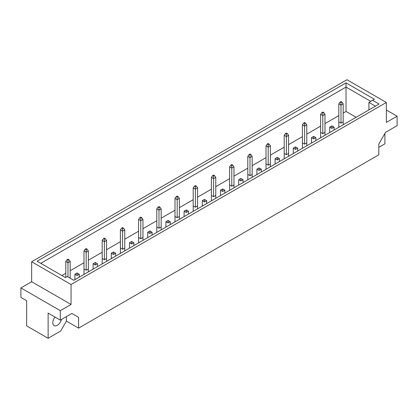 <?xml version="1.0" encoding="UTF-8"?>
<svg xmlns="http://www.w3.org/2000/svg" width="418" height="418" viewBox="0 0 418 418"><rect width="100%" height="100%" fill="white"/><g stroke="black" fill="none" stroke-linecap="round" stroke-linejoin="round"><path stroke-width="0.63" d="M54.983 317.058A6.307 3.642 120 0 0 54.105 325.638A6.307 3.642 120 0 0 57.256 325.329A6.307 3.642 120 0 0 61.462 319.462M343.178 124.763L343.178 103.805L341.903 102.018L340.994 101.49L340.085 102.018L340.994 102.541L341.903 102.018M338.81 127.286L338.81 121.873L340.994 123.138L343.178 121.873M334.076 130.019L334.076 127.129L331.892 125.87L329.708 127.129L331.892 128.389L331.892 125.87M331.892 128.389L334.076 127.129M329.708 132.543L329.708 127.129M320.611 137.794L320.611 132.386L322.795 133.645L324.979 132.386L324.979 114.313L323.704 112.526L322.795 111.998L321.881 112.526L322.795 113.048L323.704 112.526M324.979 135.275L324.979 132.386M313.693 138.896L313.693 136.378L311.509 137.637L313.693 138.896L315.877 137.637L313.693 136.378M311.509 143.05L311.509 137.637M315.877 140.526L315.877 137.637M302.407 148.301L302.407 142.893L304.591 144.153L306.775 142.893L306.775 124.82L305.501 123.033L304.591 122.505L303.682 123.033L304.591 123.561L305.501 123.033M306.775 145.783L306.775 142.893M295.489 149.409L295.489 146.885L293.305 148.144L295.489 149.409L297.673 148.144L295.489 146.885M293.305 153.558L293.305 148.144M297.673 151.034L297.673 148.144M284.209 158.814L284.209 153.401L286.393 154.66L288.577 153.401L288.577 135.327L287.302 133.541L286.393 133.018L285.484 133.541L286.393 134.068L287.302 133.541M288.577 156.29L288.577 153.401M277.291 159.916L277.291 157.393L275.107 158.652L277.291 159.916L279.475 158.652L277.291 157.393M275.107 164.065L275.107 158.652M279.475 161.541L279.475 158.652M266.005 169.321L266.005 163.908L268.189 165.167L270.373 163.908L270.373 145.835L269.098 144.048L268.189 143.526L267.28 144.048L268.189 144.576L269.098 144.048M270.373 166.798L270.373 163.908M259.087 170.424L259.087 167.9L256.903 169.165L259.087 170.424L261.271 169.165L259.087 167.9M256.903 174.572L256.903 169.165M261.271 172.054L261.271 169.165M247.806 179.829L247.806 174.416L249.99 175.68L252.174 174.416L252.174 156.342L250.899 154.561L249.99 154.033L249.081 154.561L249.99 155.083L250.899 154.561M252.174 177.305L252.174 174.416M240.888 180.931L240.888 178.408L238.704 179.672L240.888 180.931L243.072 179.672L240.888 178.408M238.704 185.085L238.704 179.672M243.072 182.561L243.072 179.672M229.602 190.336L229.602 184.923L231.786 186.188L233.97 184.923L233.97 166.855L232.695 165.068L231.786 164.54L230.877 165.068L231.786 165.591L232.695 165.068M233.97 187.813L233.97 184.923M222.684 191.439L222.684 188.92L220.5 190.18L222.684 191.439L224.868 190.18L222.684 188.92M220.5 195.593L220.5 190.18M224.868 193.069L224.868 190.18M211.404 200.844L211.404 195.436L213.588 196.695L215.772 195.436L215.772 177.363L214.497 175.576L213.588 175.048L212.678 175.576L213.588 176.098L214.497 175.576M215.772 198.325L215.772 195.436M204.486 201.951L204.486 199.428L202.302 200.687L204.486 201.951L206.67 200.687L204.486 199.428M202.302 206.1L202.302 200.687M206.67 203.576L206.67 200.687M193.2 211.351L193.2 205.943L195.384 207.203L197.568 205.943L197.568 187.87L196.293 186.083L195.384 185.561L194.474 186.083L195.384 186.611L196.293 186.083M197.568 208.833L197.568 205.943M186.282 212.459L186.282 209.935L184.098 211.194L186.282 212.459L188.471 211.194L186.282 209.935M184.098 216.608L184.098 211.194M188.471 214.084L188.471 211.194M175.001 221.864L175.001 216.451L177.185 217.71L179.369 216.451L179.369 198.378L178.094 196.591L177.185 196.068L176.276 196.591L177.185 197.118L178.094 196.591M179.369 219.34L179.369 216.451M168.083 222.966L168.083 220.443L165.899 221.707L168.083 222.966L170.267 221.707L168.083 220.443M165.899 227.115L165.899 221.707M170.267 224.597L170.267 221.707M156.797 232.371L156.797 226.958L158.981 228.218L161.165 226.958L161.165 208.885L159.89 207.098L158.981 206.576L158.072 207.098L158.981 207.626L159.89 207.098M161.165 229.848L161.165 226.958M149.884 233.474L149.884 230.95L147.7 232.215L149.884 233.474L152.068 232.215L149.884 230.95M147.7 237.623L147.7 232.215M152.068 235.104L152.068 232.215M138.598 242.879L138.598 237.466L140.782 238.73L142.966 237.466L142.966 219.393L141.692 217.611L140.782 217.083L139.873 217.611L140.782 218.133L141.692 217.611M142.966 240.355L142.966 237.466M131.68 243.981L131.68 241.463L129.496 242.722L131.68 243.981L133.864 242.722L131.68 241.463M129.496 248.135L129.496 242.722M133.864 245.612L133.864 242.722M120.394 253.386L120.394 247.973L122.578 249.238L124.763 247.973L124.763 229.905L123.488 228.118L122.578 227.591L121.669 228.118L122.578 228.641L123.488 228.118M124.763 250.863L124.763 247.973M113.482 254.489L113.482 251.97L111.298 253.23L113.482 254.489L115.666 253.23L113.482 251.97M111.298 258.643L111.298 253.23M115.666 256.119L115.666 253.23M102.196 263.894L102.196 258.486L104.38 259.745L106.564 258.486L106.564 240.413L105.289 238.626L104.38 238.098L103.471 238.626L104.38 239.148L105.289 238.626M106.564 261.375L106.564 258.486M95.278 265.002L95.278 262.478L93.094 263.737L95.278 265.002L97.462 263.737L95.278 262.478M93.094 269.15L93.094 263.737M97.462 266.627L97.462 263.737M83.992 274.401L83.992 268.993L86.176 270.253L88.36 268.993L88.36 250.92L87.085 249.133L86.176 248.611L85.267 249.133L86.176 249.661L87.085 249.133M88.36 271.883L88.36 268.993M77.079 275.509L77.079 272.985L74.895 274.245L77.079 275.509L79.263 274.245L77.079 272.985M74.895 279.658L74.895 274.245M79.263 277.134L79.263 274.245M37.118 261.219L346.026 82.874L374.371 99.244L372.553 100.294L379.058 104.051L73.798 280.29L67.288 276.533L65.469 277.583L37.118 261.219M346.945 79.718L31.648 261.752L71.055 284.501L386.352 102.467L346.945 79.718M60.307 310.673L71.055 304.466L31.648 281.716L20.9 287.924L60.307 310.673L60.307 320.131L48.122 313.098L48.122 338.282L60.678 331.035L66.41 321.102L78.6 328.14L378.807 154.812L378.807 144.022L385.542 132.36L397.1 125.682L397.1 116.225L386.352 110.023M48.122 338.282L26.632 325.878L26.632 300.688L20.9 297.381L20.9 287.924M378.807 147.366L384.915 143.839L384.915 133.446M386.352 102.467L386.352 122.432L397.1 116.225M71.055 304.466L71.055 284.501M78.6 328.14L78.6 317.346L71.865 313.458L60.307 320.131M31.648 281.716L31.648 261.752M71.865 313.458L78.6 317.346M66.41 321.102L66.41 316.604M356.126 117.291L346.026 111.46L346.026 87.08L40.76 263.319M346.026 111.46L343.178 113.1M338.81 115.624L324.979 123.608M320.611 126.131L306.775 134.115M302.407 136.639L288.577 144.628M284.209 147.146L270.373 155.135M266.005 157.654L252.174 165.643M247.806 168.167L233.97 176.15M229.602 178.674L215.772 186.658M211.404 189.182L197.568 197.165M193.2 199.689L179.369 207.678M175.001 210.197L161.165 218.186M156.797 220.704L142.966 228.693M138.598 231.217L124.763 239.2M120.394 241.724L106.564 249.708M102.196 252.232L88.36 260.215M83.992 262.739L70.161 270.728M65.793 273.247L61.874 275.509M370.735 101.344L346.026 87.08L346.026 82.874M368.911 109.908L368.911 102.394L372.553 100.294M375.421 106.151L368.911 102.394M340.994 102.541L340.994 105.064L343.178 103.805M340.994 123.138L340.994 105.064L338.81 103.805L340.085 102.018M338.81 103.805L338.81 121.873M322.795 113.048L322.795 115.572L324.979 114.313M322.795 133.645L322.795 115.572L320.611 114.313L321.881 112.526M320.611 114.313L320.611 132.386M304.591 123.561L304.591 126.079L306.775 124.82M304.591 144.153L304.591 126.079L302.407 124.82L303.682 123.033M302.407 124.82L302.407 142.893M286.393 134.068L286.393 136.587L288.577 135.327M286.393 154.66L286.393 136.587L284.209 135.327L285.484 133.541M284.209 135.327L284.209 153.401M268.189 144.576L268.189 147.099L270.373 145.835M268.189 165.167L268.189 147.099L266.005 145.835L267.28 144.048M266.005 145.835L266.005 163.908M249.99 155.083L249.99 157.607L252.174 156.342M249.99 175.68L249.99 157.607L247.806 156.342L249.081 154.561M247.806 156.342L247.806 174.416M231.786 165.591L231.786 168.114L233.97 166.855M231.786 186.188L231.786 168.114L229.602 166.855L230.877 165.068M229.602 166.855L229.602 184.923M213.588 176.098L213.588 178.622L215.772 177.363M213.588 196.695L213.588 178.622L211.404 177.363L212.678 175.576M211.404 177.363L211.404 195.436M195.384 186.611L195.384 189.129L197.568 187.87M195.384 207.203L195.384 189.129L193.2 187.87L194.474 186.083M193.2 187.87L193.2 205.943M177.185 197.118L177.185 199.637L179.369 198.378M177.185 217.71L177.185 199.637L175.001 198.378L176.276 196.591M175.001 198.378L175.001 216.451M158.981 207.626L158.981 210.149L161.165 208.885M158.981 228.218L158.981 210.149L156.797 208.885L158.072 207.098M156.797 208.885L156.797 226.958M140.782 218.133L140.782 220.657L142.966 219.393M140.782 238.73L140.782 220.657L138.598 219.393L139.873 217.611M138.598 219.393L138.598 237.466M122.578 228.641L122.578 231.164L124.763 229.905M122.578 249.238L122.578 231.164L120.394 229.905L121.669 228.118M120.394 229.905L120.394 247.973M104.38 239.148L104.38 241.672L106.564 240.413M104.38 259.745L104.38 241.672L102.196 240.413L103.471 238.626M102.196 240.413L102.196 258.486M86.176 249.661L86.176 252.179L88.36 250.92M86.176 270.253L86.176 252.179L83.992 250.92L85.267 249.133M83.992 250.92L83.992 268.993M67.977 260.168L67.977 262.692L70.161 261.428L68.886 259.641L67.977 259.118L67.068 259.641L67.977 260.168L68.886 259.641M67.977 276.93L67.977 262.692L65.793 261.428L67.068 259.641M65.793 261.428L65.793 277.4M70.161 278.195L70.161 261.428"/></g></svg>
